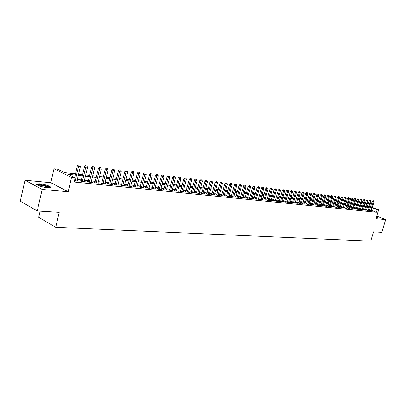 <?xml version="1.0" encoding="UTF-8"?>
<svg xmlns="http://www.w3.org/2000/svg" width="406" height="406" viewBox="0 0 406 406"><rect width="100%" height="100%" fill="white"/><g stroke="black" fill="none" stroke-linecap="round" stroke-linejoin="round"><path stroke-width="0.61" d="M376.352 217.286L377.864 217.393L376.58 216.54M39.864 183.771L36.885 183.857C34.5 184.491 41.919 187.237 47.142 187.638L50.045 187.542C52.359 186.887 45.061 184.192 39.864 183.771M361.041 203.579L362.122 203.7M40.153 211.15L38.743 217.317L55.723 227.299L370.703 241.154L373.545 231.836L381.767 232.344L385.7 219.544L376.697 216.159M55.723 227.299L59.215 212.333L37.256 210.973L20.3 201.158L24.994 180.208L42.168 189.46L68.178 191.739L71.527 177.452L54.008 168.774L57.642 169.185L64.64 172.636L75.501 173.834M68.178 191.739L50.801 182.7L24.994 180.208M50.801 182.7L54.008 168.774M37.256 210.973L42.168 189.46M369.419 210.354L371.323 210.724M366.445 210.049L368.359 210.42M363.436 209.745L365.359 210.115M360.396 209.43L362.33 209.806M357.316 209.115L357.909 209.491L359.264 209.491M354.205 208.796L354.793 209.171L356.163 209.171M351.053 208.476L351.642 208.851L353.027 208.851M347.866 208.151L348.45 208.527L349.85 208.527M344.643 207.821L344.075 207.76L345.222 208.197L346.638 208.197M341.38 207.486L340.807 207.425L341.953 207.867L343.39 207.867M338.081 207.146L337.498 207.09L338.65 207.532L340.101 207.527M334.742 206.806L334.153 206.745L335.305 207.192L336.777 207.187M331.357 206.461L330.763 206.4L331.92 206.847L333.407 206.842M327.936 206.111L327.332 206.05L328.495 206.497L330.002 206.492M324.475 205.756L323.866 205.695L325.028 206.146L326.551 206.141M320.968 205.4L320.349 205.334L321.516 205.786L323.059 205.781M317.421 205.035L316.797 204.969L317.964 205.426L319.527 205.421M313.828 204.67L313.193 204.604L314.366 205.06L315.944 205.055M310.189 204.294L309.55 204.228L310.722 204.69L312.326 204.68M306.51 203.919L305.86 203.853L307.032 204.314L308.656 204.304M302.78 203.538L302.12 203.472L303.297 203.934L304.942 203.924M298.999 203.152L298.334 203.081L299.511 203.548L301.176 203.538M295.172 202.761L294.502 202.69L295.68 203.157L297.365 203.147M291.3 202.366L290.615 202.295L291.802 202.767L294.137 203L293.508 202.751M287.377 201.96L286.682 201.889L287.869 202.366L290.234 202.604L289.6 202.35M283.398 201.554L282.698 201.483L283.885 201.96L286.281 202.203L285.636 201.944M279.369 201.143L278.658 201.071L279.851 201.549L282.277 201.797L281.627 201.533M275.288 200.726L274.568 200.65L275.76 201.132L278.222 201.381L277.562 201.117M271.152 200.3L270.421 200.229L271.619 200.711L274.111 200.965L273.441 200.696M266.96 199.874L266.219 199.798L267.417 200.285L269.944 200.544L269.264 200.265M262.712 199.437L261.961 199.361L263.159 199.853L265.722 200.112L265.032 199.833M258.404 199.001L257.648 198.92L258.845 199.412L261.444 199.676L260.743 199.392M254.039 198.554L253.273 198.473L254.476 198.965L257.105 199.234L256.399 198.945M249.619 198.098L248.837 198.021L250.04 198.519L252.71 198.788L251.989 198.493M245.133 197.641L244.341 197.56L245.544 198.057L248.249 198.336L247.523 198.037M240.58 197.174L239.779 197.093L240.986 197.595L243.727 197.874L242.991 197.57M235.967 196.702L235.155 196.621L236.363 197.123L239.144 197.407L238.398 197.098M231.288 196.225L230.466 196.139L231.674 196.651L234.495 196.935L233.739 196.621M226.548 195.738L225.711 195.651L226.918 196.164L229.781 196.458L229.014 196.134M221.732 195.245L220.884 195.159L222.097 195.677L225 195.971L224.219 195.641M216.85 194.748L215.987 194.662L217.205 195.174L220.148 195.474L219.357 195.139M211.896 194.241L211.024 194.149L212.236 194.672L215.226 194.976L214.424 194.631M206.867 193.728L205.984 193.637L207.197 194.159L210.232 194.469L209.42 194.119M201.767 193.205L200.868 193.114L202.086 193.637L205.162 193.951L204.34 193.596M196.59 192.677L195.677 192.581L196.895 193.109L200.021 193.429L199.184 193.068M191.338 192.139L190.409 192.043L191.627 192.576L194.799 192.896L193.951 192.53M186.004 191.591L185.06 191.495L186.283 192.033L189.5 192.358L188.638 191.982M180.589 191.038L179.63 190.942L180.853 191.48L184.121 191.81L183.243 191.424M175.087 190.475L174.118 190.378L175.336 190.916L178.655 191.256L177.767 190.861M169.505 189.906L168.52 189.805L169.738 190.348L173.108 190.693L172.21 190.292M163.836 189.323L162.831 189.221L164.054 189.769L167.475 190.12L166.561 189.709M158.076 188.734L157.056 188.633L158.279 189.181L161.755 189.536L160.827 189.12M152.225 188.135L151.189 188.029L152.412 188.587L155.945 188.947L154.996 188.516M146.282 187.526L145.231 187.42L146.449 187.978L150.037 188.343L149.078 187.907M140.237 186.912L139.172 186.801L140.39 187.364L144.039 187.734L143.064 187.288M134.102 186.283L133.016 186.171L134.234 186.74L137.939 187.115L136.949 186.658M127.865 185.643L126.758 185.532L127.976 186.1L131.742 186.486L130.737 186.014M121.521 184.994L120.399 184.882L121.617 185.456L125.444 185.841L124.424 185.364M115.076 184.334L113.934 184.217L115.147 184.796L119.044 185.192L118.004 184.7M108.519 183.664L107.362 183.548L108.575 184.126L112.533 184.532L111.477 184.025M101.85 182.984L100.673 182.862L101.886 183.446L105.91 183.857L104.839 183.339M95.07 182.289L93.872 182.167L95.085 182.756L99.181 183.172L98.085 182.644M88.178 181.583L86.955 181.462L88.163 182.05L92.329 182.477L91.218 181.934M81.159 180.868L79.921 180.741L81.124 181.335L85.361 181.766L84.235 181.213M75.217 175.057L67.959 174.27L75.186 177.833L74.202 182.03L376.387 212.252L371.419 210.404M369.607 209.74L368.597 209.638M366.633 209.435L365.598 209.323M363.624 209.12L362.568 209.014M360.584 208.806L359.503 208.694M357.503 208.486L356.402 208.374M354.392 208.166L353.266 208.05M351.241 207.842L350.094 207.72M348.059 207.512L346.881 207.39M344.836 207.177L343.633 207.05M341.573 206.837L340.345 206.71M338.274 206.497L337.016 206.37M334.935 206.152L333.651 206.02M331.555 205.801L330.245 205.664M328.134 205.446L326.794 205.309M324.668 205.091L323.303 204.949M321.166 204.725L319.771 204.583M317.619 204.36L316.193 204.213M314.026 203.99L312.569 203.837M310.387 203.609L308.9 203.457M306.708 203.228L305.185 203.071M302.977 202.843L301.425 202.685M299.202 202.452L297.613 202.29M295.375 202.056L293.756 201.889M291.503 201.655L289.843 201.488M287.575 201.249L285.885 201.077M283.601 200.838L281.871 200.66M279.572 200.422L277.805 200.239M275.491 200.001L273.69 199.813M271.355 199.569L269.513 199.382M267.163 199.138L265.28 198.945M262.921 198.696L260.992 198.498M258.612 198.255L256.648 198.047M254.247 197.803L252.238 197.595M249.827 197.341L247.772 197.128M245.341 196.88L243.24 196.661M240.788 196.408L238.647 196.184M236.18 195.931L233.988 195.702M231.501 195.448L229.263 195.215M226.756 194.956L224.467 194.718M221.945 194.459L219.605 194.215M217.063 193.951L214.672 193.703M212.11 193.439L209.663 193.185M207.085 192.921L204.583 192.662M201.985 192.393L199.432 192.129M196.808 191.855L194.195 191.586M191.551 191.312L188.886 191.038M186.222 190.759L183.492 190.48M180.807 190.201L178.016 189.912M175.306 189.632L172.454 189.333M169.723 189.054L166.805 188.749M164.054 188.465L161.07 188.156M158.294 187.871L155.244 187.552M152.443 187.262L149.322 186.943M146.5 186.648L143.308 186.318M140.461 186.024L137.192 185.684M134.325 185.39L130.981 185.045M128.083 184.745L124.662 184.39M121.744 184.085L118.242 183.725M115.299 183.421L111.716 183.05M108.742 182.741L105.073 182.36M102.079 182.05L98.323 181.665M95.298 181.35L91.451 180.954M88.401 180.634L84.468 180.228M81.388 179.909L77.358 179.493M74.521 180.665L78.272 181.046L77.125 180.477M372.317 207.441L378.646 209.77L375.926 218.687L385.7 219.544M378.646 209.77L377.189 209.618L372.216 207.781M376.387 212.252L377.189 209.618M75.186 177.833L71.527 177.452M363.969 204.36L364.953 204.725M366.785 205.4L367.745 205.756M369.567 206.426L370.505 206.771M366.633 205.903L367.323 205.979L366.684 205.74M364.847 205.066L363.867 204.7M362.02 204.02L361.02 203.65M78.612 174.174L82.641 174.621M85.717 174.956L89.65 175.392M92.705 175.727L96.547 176.148M99.566 176.483L103.322 176.894M106.316 177.224L109.985 177.63M112.954 177.96L116.537 178.351M119.481 178.676L122.982 179.061M125.896 179.381L129.316 179.762M132.209 180.076L135.553 180.447M138.421 180.761L141.689 181.122M144.531 181.436L147.723 181.786M150.545 182.096L153.666 182.441M156.462 182.751L159.512 183.086M162.283 183.39L165.267 183.72M168.018 184.025L170.936 184.344M173.661 184.644L176.514 184.958M179.219 185.258L182.01 185.562M184.689 185.862L187.42 186.161M190.084 186.455L192.748 186.75M195.393 187.039L198.001 187.328M200.62 187.613L203.173 187.897M205.771 188.181L208.268 188.455M210.851 188.739L213.292 189.008M215.85 189.292L218.24 189.556M220.783 189.835L223.117 190.094M225.64 190.368L227.928 190.622M230.43 190.896L232.668 191.145M235.15 191.419L237.343 191.657M239.809 191.931L241.951 192.165M244.397 192.439L246.493 192.667M248.924 192.936L250.974 193.16M253.39 193.429L255.394 193.647M257.79 193.911L259.759 194.129M262.134 194.393L264.057 194.601M266.422 194.865L268.3 195.068M270.645 195.327L272.487 195.53M274.816 195.788L276.623 195.986M278.932 196.24L280.698 196.438M282.997 196.687L284.723 196.88M287.001 197.128L288.696 197.316M290.96 197.565L292.614 197.747M294.868 197.996L296.487 198.174M298.72 198.422L300.308 198.595M302.526 198.838L304.079 199.011M306.286 199.255L307.804 199.422M309.996 199.661L311.483 199.828M313.66 200.067L315.117 200.229M317.279 200.468L318.705 200.625M320.852 200.858L322.247 201.011M324.384 201.249L325.749 201.396M327.87 201.635L329.21 201.782M331.316 202.01L332.626 202.158M334.722 202.386L336.001 202.528M338.086 202.756L339.34 202.893M341.405 203.122L342.634 203.259M344.689 203.487L345.892 203.619M347.937 203.842L349.109 203.974M351.144 204.198L352.291 204.325M354.311 204.543L355.438 204.67M357.447 204.888L358.549 205.01M360.543 205.233L361.624 205.35M363.603 205.568L364.659 205.685M370.399 207.126L369.389 207.014M367.43 206.801L366.395 206.69M364.421 206.476L363.365 206.36M361.386 206.146L360.305 206.03M358.31 205.812L357.209 205.69M355.199 205.472L354.073 205.35M352.053 205.131L350.901 205.005M348.871 204.786L347.693 204.66M345.648 204.436L344.445 204.304M342.39 204.081L341.162 203.949M339.091 203.726L337.838 203.589M335.757 203.36L334.473 203.223M332.377 202.995L331.073 202.853M328.962 202.624L327.627 202.477M325.5 202.249L324.135 202.097M321.999 201.868L320.603 201.716M318.456 201.483L317.03 201.325M314.863 201.092L313.412 200.934M311.229 200.696L309.742 200.534M307.55 200.295L306.033 200.133M303.825 199.894L302.272 199.722M300.054 199.483L298.466 199.31M296.228 199.067L294.609 198.889M292.361 198.646L290.706 198.468M288.438 198.219L286.748 198.037M284.464 197.788L282.738 197.6M280.439 197.352L278.673 197.159M276.359 196.91L274.557 196.712M272.228 196.458L270.386 196.26M268.041 196.007L266.158 195.799M263.798 195.545L261.875 195.337M259.495 195.078L257.531 194.865M255.13 194.601L253.126 194.383M250.71 194.124L248.66 193.901M246.229 193.637L244.133 193.408M241.682 193.144L239.54 192.911M237.074 192.642L234.886 192.403M232.399 192.134L230.161 191.891M227.659 191.617L225.371 191.368M222.848 191.094L220.509 190.84M217.971 190.566L215.581 190.307M213.018 190.028L210.577 189.764M207.994 189.485L205.502 189.211M202.898 188.927L200.346 188.653M197.727 188.369L195.119 188.085M192.474 187.795L189.805 187.506M187.146 187.217L184.415 186.922M181.731 186.628L178.945 186.329M176.234 186.034L173.382 185.725M170.657 185.425L167.739 185.111M164.988 184.811L162.004 184.486M159.233 184.187L156.178 183.852M153.382 183.553L150.261 183.213M147.444 182.903L144.252 182.558M141.405 182.248L138.136 181.893M135.269 181.583L131.93 181.218M129.037 180.903L125.616 180.533M122.698 180.218L119.197 179.838M116.253 179.518L112.67 179.127M109.701 178.807L106.032 178.407M103.038 178.082L99.282 177.676M96.258 177.346L92.416 176.93M89.366 176.595L85.427 176.168M82.352 175.834L78.322 175.397M75.222 180.736L78.627 166.267L80.424 166.48L77.018 180.919M74.628 177.559L77.414 165.694L78.627 166.267L79.058 165.075L79.779 165.161L79.058 165.075M78.576 164.846L77.414 165.694M80.424 166.48L79.779 165.161M37.296 185.029L40.199 184.7C45.299 185.43 48.344 186.42 49.339 187.679M48.669 187.709C47.096 186.587 44.315 185.765 40.331 185.243L37.89 185.339M50.08 187.526C48.157 186.136 44.706 185.111 39.737 184.456L36.682 184.578M377.458 217.438L376.453 216.951M376.428 217.043L377.103 217.408M82.367 181.462L85.762 167.12L87.529 167.333L84.133 181.639M81.058 181.304L84.549 166.551L85.762 167.12L86.184 165.937L86.889 166.024L86.184 165.937M85.696 165.714L84.549 166.551M87.529 167.333L86.889 166.024M89.381 182.177L92.776 167.962L94.512 168.17L91.122 182.35M88.077 182.01L91.558 167.394L92.776 167.962L93.182 166.79L93.877 166.871L93.182 166.79M92.695 166.561L91.558 167.394M94.512 168.17L93.877 166.871M96.283 182.878L99.668 168.784L101.373 168.992L97.988 183.05M94.974 182.7L98.445 168.226L99.668 168.784L100.064 167.622L100.749 167.708L100.064 167.622M99.577 167.399L98.445 168.226M101.373 168.992L100.749 167.708M103.063 183.568L106.443 169.596L108.118 169.799L104.743 183.735M101.754 183.385L105.22 169.038L106.443 169.596L106.829 168.444L107.499 168.526L106.829 168.444M106.342 168.221L105.22 169.038M108.118 169.799L107.499 168.526M109.732 184.243L113.101 170.398L114.751 170.596L111.381 184.41M108.422 184.055L111.878 169.84L113.101 170.398L113.482 169.251L114.142 169.332L113.482 169.251M112.99 169.028L111.878 169.84M114.751 170.596L114.142 169.332M116.289 184.913L119.648 171.18L121.272 171.378L117.913 185.075M114.979 184.715L118.425 170.627L119.648 171.18L120.019 170.043L120.668 170.124L120.019 170.043M119.531 169.825L118.425 170.627M121.272 171.378L120.668 170.124M122.739 185.567L126.088 171.951L127.682 172.144L124.332 185.73M121.43 185.364L124.865 171.403L126.088 171.951L126.454 170.825L127.088 170.901L126.454 170.825M125.961 170.606L124.865 171.403M127.682 172.144L127.088 170.901M129.078 186.212L132.422 172.712L133.99 172.9L130.651 186.374M127.773 186.004L131.199 172.164L132.422 172.712L132.777 171.591L133.401 171.667L132.777 171.591M132.285 171.378L131.199 172.164M133.99 172.9L133.401 171.667M135.32 186.846L138.654 173.458L140.197 173.641L136.863 187.004M134.016 186.633L137.426 172.915L138.654 173.458L138.999 172.347L139.618 172.423L138.999 172.347M138.507 172.134L137.426 172.915M140.197 173.641L139.618 172.423M141.461 187.47L144.785 174.194L146.302 174.377L142.978 187.628M140.151 187.252L143.557 173.651L144.785 174.194L145.12 173.093L145.729 173.164L145.12 173.093M144.627 172.875L143.557 173.651M146.302 174.377L145.729 173.164M147.5 188.085L150.819 174.915L152.311 175.093L148.997 188.237M146.196 187.861L149.591 174.377L150.819 174.915L151.144 173.824L151.742 173.895L151.144 173.824M150.651 173.606L149.591 174.377M152.311 175.093L151.742 173.895M153.443 188.694L156.752 175.625L158.223 175.803L154.914 188.841M152.143 188.465L155.523 175.093L156.752 175.625L157.071 174.539L157.66 174.61L157.071 174.539M156.579 174.326L155.523 175.093M158.223 175.803L157.66 174.61M159.294 189.287L162.593 176.326L164.039 176.498L160.746 189.435M157.995 189.054L161.365 175.798L162.593 176.326L162.907 175.25L163.486 175.321L162.907 175.25M162.415 175.037L161.365 175.798M164.039 176.498L163.486 175.321M165.054 189.871L168.348 177.016L169.769 177.189L166.48 190.018M163.755 189.638L167.115 176.488L168.348 177.016L168.652 175.945L169.221 176.016L168.652 175.945M168.16 175.737L167.115 176.488M169.769 177.189L169.221 176.016M170.728 190.45L174.007 177.696L175.407 177.864L172.129 190.592M169.429 190.211L172.778 177.168L174.007 177.696L174.306 176.63L174.864 176.701L174.306 176.63M173.814 176.422L172.778 177.168M175.407 177.864L174.864 176.701M176.311 191.018L179.579 178.361L180.959 178.528L177.691 191.16M175.011 190.774L178.351 177.838L179.579 178.361L179.873 177.31L180.421 177.376L179.873 177.31M179.381 177.102L178.351 177.838M180.959 178.528L180.421 177.376M181.807 191.576L185.07 179.021L186.43 179.183L183.167 191.713M180.513 191.327L183.842 178.503L185.07 179.021L185.354 177.975L185.897 178.041L185.354 177.975M184.862 177.767L183.842 178.503M186.43 179.183L185.897 178.041M187.222 192.129L190.475 179.67L191.815 179.828L188.562 192.261M185.928 191.876L189.247 179.153L190.475 179.67L190.749 178.63L191.287 178.691L190.749 178.63M190.262 178.422L189.247 179.153M191.815 179.828L191.287 178.691M192.556 192.667L195.799 180.305L197.118 180.462L193.875 192.804M191.267 192.419L194.57 179.792L195.799 180.305L196.068 179.274L196.595 179.335L195.575 179.066L196.068 179.274M195.575 179.066L194.57 179.792M197.118 180.462L196.595 179.335M197.808 193.205L201.041 180.934L202.34 181.091L199.113 193.337M196.519 192.946L199.818 180.421L201.041 180.934L201.305 179.909L201.828 179.97L200.818 179.706L201.305 179.909M200.818 179.706L199.818 180.421M202.34 181.091L201.828 179.97M202.985 193.728L206.207 181.553L207.486 181.705L204.269 193.86M201.696 193.469L204.984 181.046L206.207 181.553L206.466 180.533L206.979 180.599L205.974 180.335L206.466 180.533M205.974 180.335L204.984 181.046M207.486 181.705L206.979 180.599M208.085 194.251L211.298 182.162L212.561 182.314L209.349 194.378M206.801 193.987L210.075 181.66L211.298 182.162L211.551 181.152L212.054 181.213L211.059 180.949L211.551 181.152M211.059 180.949L210.075 181.66M212.561 182.314L212.054 181.213M213.109 194.758L216.312 182.766L217.555 182.913L214.358 194.885M211.825 194.494L215.089 182.264L216.312 182.766L216.56 181.761L217.058 181.822L216.068 181.558L216.56 181.761M216.068 181.558L215.089 182.264M217.555 182.913L217.058 181.822M218.063 195.266L221.255 183.355L222.483 183.502L219.291 195.387M216.784 194.997L220.037 182.857L221.255 183.355L221.498 182.36L221.986 182.421L221.006 182.162L221.498 182.36M221.006 182.162L220.037 182.857M222.483 183.502L221.986 182.421M222.945 195.763L226.127 183.938L227.335 184.085L224.153 195.885M221.666 195.494L224.909 183.441L226.127 183.938L226.36 182.949L226.842 183.01L225.873 182.751L226.36 182.949M225.873 182.751L224.909 183.441M227.335 184.085L226.842 183.01M227.756 196.25L230.928 184.517L232.12 184.659L228.948 196.372M226.482 195.981L229.71 184.019L230.928 184.517L231.156 183.532L231.633 183.588L230.669 183.334L231.156 183.532M230.669 183.334L229.71 184.019M232.12 184.659L231.633 183.588M232.501 196.732L235.663 185.08L236.835 185.222L233.678 196.854M231.227 196.458L234.445 184.593L235.663 185.08L235.886 184.106L236.353 184.162L235.399 183.908L235.886 184.106M235.399 183.908L234.445 184.593M236.835 185.222L236.353 184.162M237.175 197.209L240.327 185.643L241.484 185.781L238.337 197.326M235.906 196.935L239.114 185.151L240.327 185.643L240.545 184.669L241.012 184.725L240.063 184.476L240.545 184.669M240.063 184.476L239.114 185.151M241.484 185.781L241.012 184.725M241.788 197.676L244.93 186.192L246.072 186.329L242.93 197.793M240.519 197.402L243.717 185.704L244.93 186.192L245.143 185.227L245.6 185.283L244.656 185.034L245.143 185.227M244.656 185.034L243.717 185.704M246.072 186.329L245.6 185.283M246.335 198.138L249.467 186.735L250.593 186.872L247.462 198.255M245.072 197.864L248.254 186.252L249.467 186.735L249.675 185.781L250.126 185.831L249.188 185.588L249.675 185.781M249.188 185.588L248.254 186.252M250.593 186.872L250.126 185.831M250.822 198.595L253.943 187.273L255.049 187.405L251.933 198.712M249.558 198.316L252.73 186.79L253.943 187.273L254.146 186.318L254.587 186.374L253.659 186.131L254.146 186.318M253.659 186.131L252.73 186.79M255.049 187.405L254.587 186.374M255.242 199.047L258.353 187.8L259.449 187.932L256.338 199.158M253.983 198.767L257.145 187.323L258.353 187.8L258.551 186.856L258.987 186.907L258.069 186.664L258.551 186.856M258.069 186.664L257.145 187.323M259.449 187.932L258.987 186.907M259.607 199.488L262.707 188.323L263.783 188.45L260.688 199.6M258.348 199.209L261.5 187.846L262.707 188.323L262.9 187.384L263.332 187.435L262.418 187.191L262.9 187.384M262.418 187.191L261.5 187.846M263.783 188.45L263.332 187.435M263.91 199.93L267.001 188.836L268.067 188.968L264.976 200.036M262.657 199.645L265.793 188.364L267.001 188.836L267.189 187.902L267.615 187.958L266.706 187.714L267.189 187.902M266.706 187.714L265.793 188.364M268.067 188.968L267.615 187.958M268.158 200.361L271.238 189.343L272.289 189.47L269.208 200.468M266.904 200.077L270.031 188.876L271.238 189.343L271.421 188.42L271.842 188.47L270.939 188.232L271.421 188.42M270.939 188.232L270.031 188.876M272.289 189.47L271.842 188.47M272.345 200.787L275.415 189.846L276.45 189.972L273.385 200.889M271.096 200.503L274.212 189.379L275.415 189.846L275.598 188.922L276.009 188.973L275.116 188.739L275.598 188.922M275.116 188.739L274.212 189.379M276.45 189.972L276.009 188.973M276.481 201.209L279.541 190.338L280.561 190.465L277.506 201.31M275.232 200.919L278.338 189.876L279.541 190.338L279.714 189.424L280.125 189.475L279.237 189.237L279.714 189.424M279.237 189.237L278.338 189.876M280.561 190.465L280.125 189.475M280.561 201.62L283.611 190.83L284.616 190.947L281.571 201.726M279.318 201.335L282.414 190.363L283.611 190.83L283.779 189.917L284.185 189.967L283.302 189.734L283.779 189.917M283.302 189.734L282.414 190.363M284.616 190.947L284.185 189.967M284.586 202.031L287.626 191.307L288.62 191.429L285.585 202.132M283.347 201.741L286.428 190.845L287.626 191.307L287.793 190.404L288.189 190.455L287.316 190.221L287.793 190.404M287.316 190.221L286.428 190.845M288.62 191.429L288.189 190.455M288.559 202.437L291.589 191.784L292.574 191.901L289.544 202.533M287.321 202.147L290.397 191.322L291.589 191.784L291.752 190.886L292.147 190.932L291.275 190.703L291.752 190.886M291.275 190.703L290.397 191.322M292.574 191.901L292.147 190.932M292.482 202.833L295.502 192.251L296.471 192.368L293.457 202.934M291.249 202.543L294.309 191.794L295.502 192.251L295.659 191.358L296.05 191.404L295.187 191.175L295.659 191.358M295.187 191.175L294.309 191.794M296.471 192.368L296.05 191.404M296.355 203.228L299.364 192.718L300.323 192.83L297.319 203.325M295.121 202.939L298.177 192.261L299.364 192.718L299.521 191.825L299.902 191.876L299.044 191.647L299.521 191.825M299.044 191.647L298.177 192.261M300.323 192.83L299.902 191.876M300.181 203.619L303.175 193.175L304.124 193.286L301.125 203.716M298.948 203.325L301.993 192.718L303.175 193.175L303.328 192.292L303.708 192.337L302.856 192.109L303.328 192.292M302.856 192.109L301.993 192.718M304.124 193.286L303.708 192.337M303.952 204L306.941 193.621L307.875 193.738L304.891 204.096M302.729 203.71L305.759 193.175L306.941 193.621L307.088 192.743L307.464 192.789L306.616 192.566L307.088 192.743M306.616 192.566L305.759 193.175M307.875 193.738L307.464 192.789M307.682 204.38L310.661 194.068L311.58 194.18L308.606 204.472M306.459 204.086L309.479 193.621L310.661 194.068L310.803 193.195L311.174 193.241L310.331 193.017L310.803 193.195M310.331 193.017L309.479 193.621M311.58 194.18L311.174 193.241M311.361 204.756L314.33 194.51L315.239 194.616L312.275 204.847M310.143 204.462L313.153 194.063L314.33 194.51L314.472 193.642L314.833 193.687L314 193.464L314.472 193.642M314 193.464L313.153 194.063M315.239 194.616L314.833 193.687M314.995 205.126L317.954 194.941L318.852 195.053L315.898 205.218M313.782 204.832L316.776 194.499L317.954 194.941L318.091 194.083L318.451 194.124L317.624 193.906L318.091 194.083M317.624 193.906L316.776 194.499M318.852 195.053L318.451 194.124M318.588 205.487L321.532 195.372L322.42 195.479L319.476 205.578M317.375 205.197L320.359 194.931L321.532 195.372L321.669 194.515L322.024 194.56L321.202 194.337L321.669 194.515M321.202 194.337L320.359 194.931M322.42 195.479L322.024 194.56M322.136 205.852L325.069 195.799L325.947 195.9L323.014 205.938M320.923 205.558L323.902 195.357L325.069 195.799L325.201 194.946L325.551 194.987L324.734 194.768L325.201 194.946M324.734 194.768L323.902 195.357M325.947 195.9L325.551 194.987M325.637 206.207L328.561 196.215L329.428 196.316L326.505 206.294M324.43 205.913L327.393 195.778L328.561 196.215L328.693 195.367L329.038 195.408L328.226 195.195L328.693 195.367M328.226 195.195L327.393 195.778M329.428 196.316L329.038 195.408M329.099 206.558L332.012 196.626L332.869 196.732L329.956 206.644M327.891 206.263L330.849 196.194L332.012 196.626L332.138 195.783L332.484 195.829L331.672 195.611L332.138 195.783M331.672 195.611L330.849 196.194M332.869 196.732L332.484 195.829M332.514 206.908L335.422 197.037L336.269 197.138L333.367 206.994M331.316 206.613L334.26 196.605L335.422 197.037L335.544 196.2L335.884 196.24L335.077 196.027L335.544 196.2M335.077 196.027L334.26 196.605M336.269 197.138L335.884 196.24M335.894 207.248L338.792 197.438L339.624 197.539L336.731 207.334M334.696 206.953L337.63 197.011L338.792 197.438L338.908 196.605L339.243 196.646L338.447 196.433L338.908 196.605M338.447 196.433L337.63 197.011M339.624 197.539L339.243 196.646M339.233 207.588L342.116 197.839L342.943 197.94L340.061 207.674M338.036 207.293L340.959 197.412L342.116 197.839L342.233 197.011L342.562 197.052L341.771 196.839L342.233 197.011M341.771 196.839L340.959 197.412M342.943 197.94L342.562 197.052M342.527 207.923L345.404 198.235L346.222 198.331L343.349 208.009M341.339 207.628L344.252 197.808L345.404 198.235L345.521 197.407L345.846 197.448L345.059 197.24L345.521 197.407M345.059 197.24L344.252 197.808M346.222 198.331L345.846 197.448M345.79 208.258L348.658 198.62L349.459 198.717L346.597 208.339M344.603 207.963L347.506 198.199L348.658 198.62L348.764 197.803L349.089 197.844L348.307 197.636L348.764 197.803M348.307 197.636L347.506 198.199M349.459 198.717L349.089 197.844M349.008 208.582L351.865 199.006L352.662 199.102L349.81 208.664M347.825 208.288L350.718 198.585L351.865 199.006L351.977 198.194L352.291 198.23L351.515 198.021L351.977 198.194M351.515 198.021L350.718 198.585M352.662 199.102L352.291 198.23M352.195 208.907L355.042 199.387L355.829 199.483L352.987 208.988M351.012 208.613L353.895 198.965L355.042 199.387L355.143 198.575L355.463 198.615L354.687 198.407L355.143 198.575M354.687 198.407L353.895 198.965M355.829 199.483L355.463 198.615M355.341 209.227L358.178 199.762L358.955 199.859L356.123 209.308M354.164 208.933L357.031 199.346L358.178 199.762L358.28 198.955L358.589 198.996L357.823 198.793L358.28 198.955M357.823 198.793L357.031 199.346M358.955 199.859L358.589 198.996M358.452 209.542L361.279 200.133L362.05 200.229L359.224 209.623M357.275 209.252L360.137 199.716L361.279 200.133L361.381 199.336L361.685 199.371L360.924 199.168L361.381 199.336M360.924 199.168L360.137 199.716M362.05 200.229L361.685 199.371M361.528 209.856L364.344 200.503L365.106 200.594L362.289 209.932M360.355 209.562L363.208 200.087L364.344 200.503L364.441 199.706L364.745 199.742L363.984 199.539L364.441 199.706M363.984 199.539L363.208 200.087M365.106 200.594L364.745 199.742M364.568 210.166L367.374 200.863L368.125 200.955L365.324 210.242M363.4 209.872L366.237 200.452L367.374 200.863L367.471 200.072L367.77 200.107L367.014 199.909L367.471 200.072M367.014 199.909L366.237 200.452M368.125 200.955L367.77 200.107M367.572 210.47L370.373 201.224L371.114 201.315L368.318 210.547M366.405 210.176L369.237 200.813L370.373 201.224L370.465 200.437L370.759 200.473L370.013 200.27L370.465 200.437M370.013 200.27L369.237 200.813M371.114 201.315L370.759 200.473M370.546 210.775L373.332 201.579L374.068 201.665L371.282 210.851M369.384 210.481L372.206 201.168L373.332 201.579L373.424 200.797L373.718 200.833L372.972 200.63L373.424 200.797M372.972 200.63L372.206 201.168M374.068 201.665L373.718 200.833"/></g></svg>
